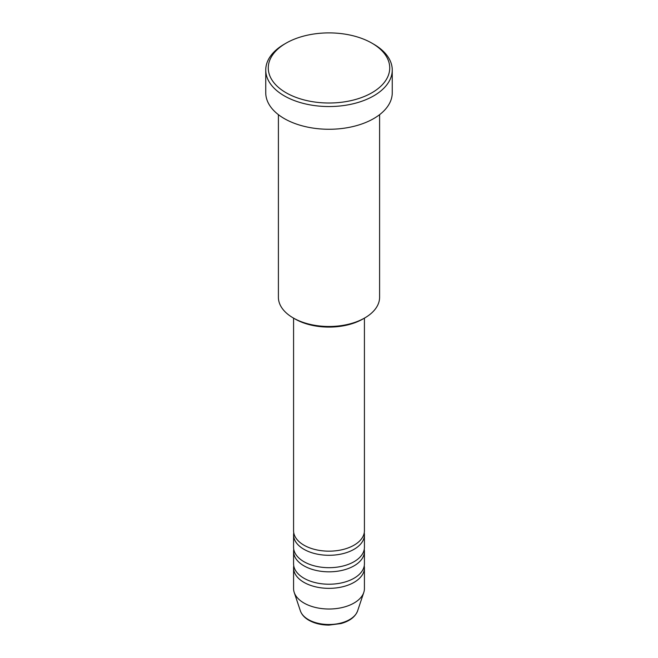 <?xml version="1.0" encoding="UTF-8"?>
<svg xmlns="http://www.w3.org/2000/svg" width="658" height="658" viewBox="0 0 658 658"><rect width="100%" height="100%" fill="white"/><g stroke="black" fill="none" stroke-linecap="round" stroke-linejoin="round"><path stroke-width="0.99" d="M293.575 318.135L293.575 530.718A35.425 20.447 0 0 0 303.955 545.178A35.425 20.447 0 0 0 342.555 549.611A35.425 20.447 0 0 0 364.425 530.718L364.425 318.135M293.756 532.783A35.425 20.447 0 0 0 293.575 534.847A35.425 20.447 0 0 0 303.955 549.307A35.425 20.447 0 0 0 342.555 553.74A35.425 20.447 0 0 0 364.425 534.847A35.425 20.447 0 0 0 364.244 532.783M293.575 534.847L293.575 547.242A35.425 20.447 0 0 0 303.955 561.702A35.425 20.447 0 0 0 342.555 566.135A35.425 20.447 0 0 0 364.425 547.242L364.425 534.847M293.756 549.307A35.425 20.447 0 0 0 293.575 551.371A35.425 20.447 0 0 0 303.955 565.839A35.425 20.447 0 0 0 342.555 570.272A35.425 20.447 0 0 0 364.425 551.371A35.425 20.447 0 0 0 364.244 549.307M293.575 551.371L293.575 563.774A35.425 20.447 0 0 0 303.955 578.234A35.425 20.447 0 0 0 342.555 582.667A35.425 20.447 0 0 0 364.425 563.774L364.425 551.371M293.756 565.839A35.425 20.447 0 0 0 293.575 567.903A35.425 20.447 0 0 0 303.955 582.363A35.425 20.447 0 0 0 342.555 586.796A35.425 20.447 0 0 0 364.425 567.903A35.425 20.447 0 0 0 364.244 565.839M364.779 317.929L362.994 318.966A48.075 27.751 180 0 1 295.006 318.966L293.221 317.929A50.6 29.215 0 0 0 364.779 317.929A50.6 29.215 0 0 0 379.6 297.268L379.6 114.665M286.065 92.745A60.725 35.055 0 0 0 371.935 92.745A60.725 35.055 0 0 0 371.943 43.165A60.725 35.055 0 0 0 371.935 43.165L373.728 44.201A63.25 36.519 180 0 1 392.25 70.028A63.25 36.519 180 0 1 353.206 103.767A63.25 36.519 180 0 1 284.272 95.846A63.25 36.519 180 0 1 265.75 70.028A63.25 36.519 180 0 1 284.272 44.201L286.057 43.165A60.725 35.055 0 0 0 286.065 92.745M265.75 70.028L265.75 92.753A63.25 36.519 0 0 0 284.272 118.572A63.25 36.519 0 0 0 353.206 126.492A63.25 36.519 0 0 0 392.25 92.753L392.25 70.028M293.575 567.903L293.575 588.565A35.425 20.447 0 0 0 294.216 592.439A35.425 20.447 0 0 0 303.955 603.024A35.425 20.447 0 0 0 339.38 608.115A35.425 20.447 0 0 0 363.784 592.439A35.425 20.447 0 0 0 364.425 588.565L364.425 567.903M373.728 44.201L371.943 43.165A60.725 35.055 0 0 0 286.057 43.165M278.4 114.665L278.4 297.268A50.6 29.215 0 0 0 293.221 317.929L295.006 318.966M308.388 619.589A29.141 16.828 0 0 0 337.538 623.776A29.141 16.828 0 0 0 357.615 610.879C355.271 616.891 349.727 621.119 340.992 623.554L328.942 625.1C321.227 625.042 314.524 623.422 308.857 620.247C304.539 617.755 301.718 614.63 300.385 610.879A29.141 16.828 0 0 0 308.388 619.589M357.615 610.879L363.784 592.439M300.385 610.879L294.216 592.439"/></g></svg>
